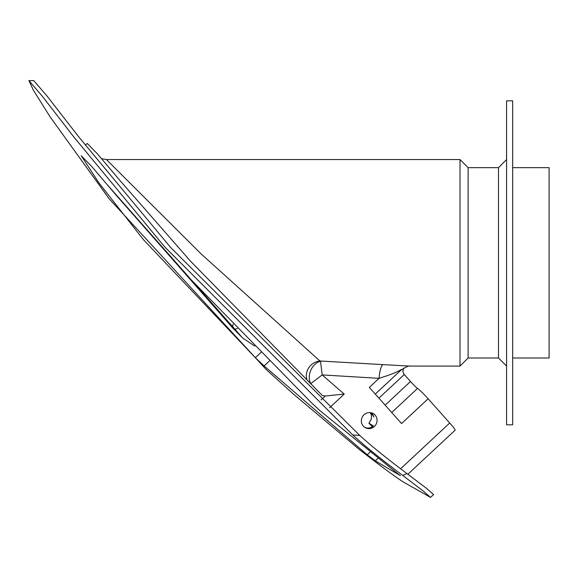 <?xml version="1.0" encoding="UTF-8"?>
<svg xmlns="http://www.w3.org/2000/svg" width="578" height="578" viewBox="0 0 578 578"><rect width="100%" height="100%" fill="white"/><g stroke="black" fill="none" stroke-linecap="round" stroke-linejoin="round"><path stroke-width="0.87" d="M364.639 427.308A8.099 7.789 120.4 0 0 373.446 425.885L368.945 423.248A12.145 0.99 -133 0 0 372.333 426.759M385.15 405.164L410.517 381.509L404.275 374.508L378.908 398.163M269.608 360.824L264.124 365.939L255.317 357.703L143.604 239.877L98.896 182.858L81.187 155.677L91.541 166.276L116.091 195.126L185.516 274.015L311.542 402.823L320.046 410.741L400.337 475.745M264.124 365.939L367.218 454.778L375.31 460.832L400.157 475.521M352.761 434.959C364.248 445.537 380.895 459.033 402.7 475.441L422.995 490.823L430.531 497.376L403.834 482.312C395.273 476.857 380.353 465.846 359.068 449.272L293.219 393.921L266.306 369.617L109.011 198.594L50.069 116.807L33.394 90.247L28.9 80.595L42.252 96.15L73.276 136.292L164.593 246.77L352.761 434.959L359.791 435.465L170.748 247.622L78.579 136.668L47.252 96.295L33.748 80.595L28.9 80.595M107.298 184.758L242.565 337.913L233.368 328.694L109.712 187.604M254.732 346.078L242.565 337.913M237.32 328.521A20.244 5.383 135.3 0 1 233.368 328.694A20.244 6.553 -45.6 0 1 233.144 324.258M433.608 494.558L426.463 488.323L406.955 473.563C386.386 458.123 370.664 445.428 359.791 435.465M382.882 364.617L409.592 366.084L460.016 366.084L460.016 159.564L106.424 159.564L201.093 253.908L319.937 360.99L382.882 364.617A16.198 3.959 92.5 0 0 379.045 378.337L322.177 374.92L310.718 383.633M512.657 167.663L549.1 167.663L549.1 357.984L512.657 357.984M506.581 262.824L506.581 100.847L512.657 100.847L512.657 424.801L506.581 424.801L506.581 262.824M310.661 383.568A14.175 10.736 -68.5 0 1 320.53 361.286L322.177 374.92L344.221 394.088L325.269 396.009L322.314 395.482L190.682 261.386L121.38 182.186L97.292 153.734L87.22 143.431L85.284 145.208M307.113 380.122A14.175 12.933 136.6 0 1 319.937 360.99M368.945 423.248L371.286 419.144L371.481 416.471A8.099 7.789 120.4 0 0 370.144 412.627M363.996 414.78A8.099 7.789 120.4 0 0 365.108 427.604A8.099 7.789 120.4 0 0 375.917 424.555A8.099 7.789 120.4 0 0 363.996 414.78M407.873 474.249L455.124 430.191A12.145 0.99 -133 0 0 449.713 422.988L428.117 398.769L401.551 423.544L369.32 387.405L379.045 378.337C390.396 374.826 397.765 371.892 401.161 369.53M406.955 473.563L402.7 475.441M403.74 368.049L402.765 371.257L403.921 374.111A8.099 0.657 -133 0 0 404.275 374.508M410.517 381.509A8.099 0.657 -133 0 0 417.554 388.416A12.145 0.99 47 0 1 428.117 398.769M370.96 412.743L373.901 416.955L372.08 413.053M255.317 357.703L261.046 352.363M468.115 357.984L498.482 357.984L498.482 167.663L468.115 167.663L468.115 357.984L460.016 366.084M321.115 399.889L325.269 396.009M370.057 452.133L367.218 454.778M344.221 394.088L329.619 407.7M449.713 422.988L400.612 468.787M377.969 458.354L375.31 460.832M391.711 412.511L417.554 388.416M101.526 158.675L106.41 159.564M433.637 494.58L430.559 497.405M468.115 167.663L460.016 159.564M498.482 167.663L506.581 159.564M498.482 357.984L506.581 366.084M375.281 394.088L401.009 370.093C406.117 366.9 409.029 365.563 409.751 366.076"/></g></svg>
